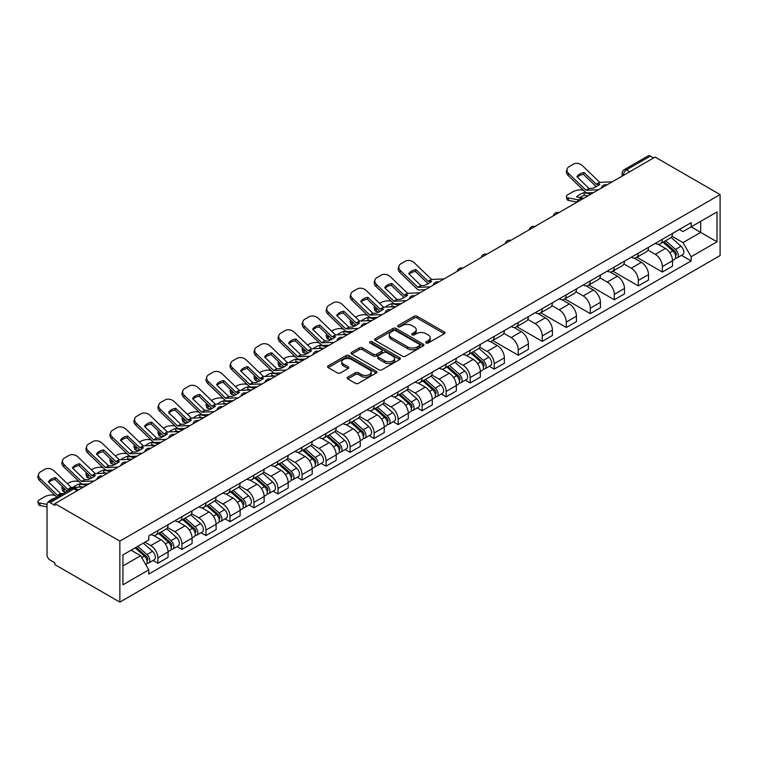 <?xml version="1.0" encoding="UTF-8"?>
<svg xmlns="http://www.w3.org/2000/svg" width="758" height="758" viewBox="0 0 758 758"><rect width="100%" height="100%" fill="white"/><g stroke="black" fill="none" stroke-linecap="round" stroke-linejoin="round"><path stroke-width="1.14" d="M426.185 342.995A1.497 0.862 0 0 0 428.298 342.995L444.359 333.719A2.141 1.232 0 0 0 444.984 332.847A2.141 1.232 0 0 0 444.359 331.976L417.146 316.266A2.141 1.232 0 0 0 414.124 316.266L398.064 325.542A1.497 0.862 0 0 0 397.628 326.148A1.497 0.862 0 0 0 398.064 326.764A1.497 0.862 0 0 0 400.186 326.764L402.261 325.561A6.841 3.951 0 0 1 411.935 325.561L414.2 326.869A6.841 3.951 0 0 1 416.208 329.664A6.841 3.951 0 0 1 414.2 332.459L412.125 333.653A1.497 0.862 0 0 0 411.689 334.269A1.497 0.862 0 0 0 412.125 334.875A1.497 0.862 0 0 0 414.238 334.875L416.322 333.681A6.841 3.951 0 0 1 425.996 333.681L428.261 334.989A6.841 3.951 0 0 1 430.26 337.784A6.841 3.951 0 0 1 428.261 340.569L426.185 341.773A1.497 0.862 0 0 0 425.74 342.379A1.497 0.862 0 0 0 426.185 342.995L426.185 341.773M347.77 377.181A2.141 1.232 0 0 0 347.145 378.053A2.141 1.232 0 0 0 347.77 378.924L355.407 383.33A2.141 1.232 0 0 0 358.43 383.33L376.262 373.031A2.141 1.232 0 0 0 376.887 372.159A2.141 1.232 0 0 0 376.262 371.287L349.059 355.578A2.141 1.232 0 0 0 346.036 355.578L328.195 365.877A2.141 1.232 0 0 0 327.57 366.749A2.141 1.232 0 0 0 328.195 367.621L337.414 372.945A2.141 1.232 0 0 0 340.446 372.945L348.074 368.54A2.141 1.232 0 0 0 348.699 367.668A2.141 1.232 0 0 0 348.074 366.796L343.507 364.153A5.713 3.297 0 0 1 341.83 361.822A5.713 3.297 0 0 1 345.354 358.771A5.713 3.297 0 0 1 351.589 359.491L369.497 369.828A5.713 3.297 0 0 1 371.174 372.159A5.713 3.297 0 0 1 367.649 375.21A5.713 3.297 0 0 1 361.414 374.499L358.43 372.775A2.141 1.232 0 0 0 355.407 372.775L347.77 377.181L347.77 378.924M119.859 541.136L54.87 503.615L655.12 157.067L720.1 194.588L119.859 541.136L119.859 602.127L720.1 255.579L720.1 194.588M402.413 356.194A2.141 1.232 0 0 0 405.435 356.194L423.267 345.894A2.141 1.232 0 0 0 423.902 345.023A2.141 1.232 0 0 0 423.267 344.151L396.064 328.441A2.141 1.232 0 0 0 393.042 328.441L375.21 338.741A2.141 1.232 0 0 0 374.575 339.612A2.141 1.232 0 0 0 375.21 340.484L402.413 356.194M370.586 343.317A1.497 0.862 0 0 1 372.112 343.526L399.741 359.481L381.928 369.762A2.141 1.232 0 0 1 378.905 369.762L351.703 354.052L351.703 352.309A2.141 1.232 0 0 0 351.077 353.181A2.141 1.232 0 0 0 351.703 354.052M351.703 352.309L359.339 347.903A2.141 1.232 0 0 1 362.362 347.903L373.391 354.27A2.141 1.232 0 0 0 376.413 354.27L381.482 351.352A2.141 1.232 0 0 0 382.108 350.48A2.141 1.232 0 0 0 381.482 349.609L369.989 342.976A1.497 0.862 0 0 1 369.553 342.36A1.497 0.862 0 0 1 370.473 341.564A1.497 0.862 0 0 1 372.112 341.754L399.769 357.719A2.141 1.232 0 0 1 400.395 358.591A2.141 1.232 0 0 1 399.769 359.463L399.769 357.719M54.87 503.615L54.87 505.397L50.104 502.639A4.358 2.511 -120 0 0 47.925 502.421A4.358 2.511 -120 0 0 47.024 504.421L47.024 554.742A4.358 2.511 -120 0 0 50.104 560.077L54.87 562.824L54.87 564.606L119.859 602.127M629.709 171.734L626.478 169.868A4.358 2.511 60 0 0 624.298 169.659L648.166 155.873A4.358 2.511 60 0 1 650.345 156.091L626.478 169.868A4.358 2.511 120 0 0 623.398 175.202L623.398 175.382M653.576 157.958L650.345 156.091M662.35 239.31A10.015 5.78 60 0 1 660.284 243.801L670.442 237.936A10.015 5.78 -120 0 0 672.517 233.436M647.929 250.093L655.272 254.328A10.015 5.78 60 0 1 662.359 266.598L672.517 260.733A10.015 5.78 -120 0 0 665.439 248.463L658.162 244.266M672.517 260.733L672.517 266.153L662.359 272.027L636.881 257.313M660.284 243.801A10.015 5.78 60 0 1 655.348 243.346M662.359 266.598L662.359 272.027M638.331 253.172A10.015 5.78 60 0 1 636.256 257.673L646.422 251.808A10.015 5.78 -120 0 0 648.497 247.307M612.852 271.184L638.331 285.889L648.497 280.024L648.497 274.604A10.015 5.78 -120 0 0 641.41 262.334L634.133 258.137M636.256 257.673A10.015 5.78 60 0 1 631.329 257.218M623.91 263.964L631.253 268.199A10.015 5.78 60 0 1 638.331 280.469L638.331 285.889M614.312 267.043A10.015 5.78 60 0 1 612.237 271.544L622.403 265.67A10.015 5.78 -120 0 0 624.469 261.178M588.833 285.055L614.312 299.761L624.478 293.896L624.478 288.466A10.015 5.78 -120 0 0 617.391 276.206L610.114 271.999M612.237 271.544A10.015 5.78 60 0 1 607.3 271.089M599.891 277.835L607.224 282.071A10.015 5.78 60 0 1 614.312 294.341L614.312 299.761M590.293 280.915A10.015 5.78 60 0 1 588.217 285.406L598.375 279.541A10.015 5.78 -120 0 0 600.45 275.05M564.814 298.917L590.293 313.632L600.45 307.767L600.45 302.338A10.015 5.78 -120 0 0 593.372 290.068L586.095 285.87M588.217 285.406A10.015 5.78 60 0 1 583.281 284.961M575.862 291.697L583.205 295.942A10.015 5.78 60 0 1 590.293 308.203L590.293 313.632M566.264 294.786A10.015 5.78 60 0 1 564.189 299.277L574.356 293.412A10.015 5.78 -120 0 0 576.431 288.912M540.786 312.789L566.264 327.503L576.431 321.629L576.431 316.209A10.015 5.78 -120 0 0 569.343 303.939L562.076 299.742M564.189 299.277A10.015 5.78 60 0 1 559.262 298.823M551.843 305.569L559.186 309.804A10.015 5.78 60 0 1 566.264 322.074L566.264 327.503M542.245 308.648A10.015 5.78 60 0 1 540.17 313.149L550.336 307.284A10.015 5.78 -120 0 0 552.411 302.783M516.766 326.66L542.245 341.365L552.411 335.5L552.411 330.081A10.015 5.78 -120 0 0 545.324 317.81L538.047 313.613M540.17 313.149A10.015 5.78 60 0 1 535.243 312.694M527.824 319.44L535.157 323.675A10.015 5.78 60 0 1 542.245 335.946L542.245 341.365M518.226 322.52A10.015 5.78 60 0 1 516.151 327.02L526.308 321.146A10.015 5.78 -120 0 0 528.383 316.654M492.747 340.531L518.226 355.237L528.383 349.372L528.383 343.942A10.015 5.78 -120 0 0 521.305 331.682L514.028 327.475M516.151 327.02A10.015 5.78 60 0 1 511.214 326.565M503.795 333.312L511.138 337.547A10.015 5.78 60 0 1 518.226 349.817L518.226 355.237M494.197 336.391A10.015 5.78 60 0 1 492.122 340.882L502.289 335.017A10.015 5.78 -120 0 0 504.364 330.526M489.327 366.294L494.197 369.108L504.364 363.243L504.364 357.814A10.015 5.78 -120 0 0 497.276 345.544L490.009 341.346M492.122 340.882A10.015 5.78 60 0 1 487.195 340.437M479.776 347.173L487.119 351.418A10.015 5.78 60 0 1 494.197 363.679L494.197 369.108M470.178 350.262A10.015 5.78 60 0 1 468.103 354.753L478.27 348.888A10.015 5.78 -120 0 0 480.345 344.388M465.308 380.165L470.178 382.979L480.345 377.105L480.345 371.685A10.015 5.78 -120 0 0 473.257 359.415L465.981 355.218M468.103 354.753A10.015 5.78 60 0 1 463.176 354.299M455.757 361.045L463.091 365.28A10.015 5.78 60 0 1 470.178 377.55L470.178 382.979M446.159 364.124A10.015 5.78 60 0 1 444.084 368.625L454.241 362.76A10.015 5.78 -120 0 0 456.316 358.259M441.279 394.027L446.159 396.841L456.316 390.976L456.316 385.557A10.015 5.78 -120 0 0 449.238 373.287L441.961 369.089M444.084 368.625A10.015 5.78 60 0 1 439.147 368.17M431.728 374.916L439.071 379.152A10.015 5.78 60 0 1 446.159 391.422L446.159 396.841M422.13 377.996A10.015 5.78 60 0 1 420.055 382.496L430.222 376.622A10.015 5.78 -120 0 0 432.297 372.131M417.26 407.899L422.13 410.713L432.297 404.848L432.297 399.419A10.015 5.78 -120 0 0 425.21 387.158L417.942 382.951M420.055 382.496A10.015 5.78 60 0 1 415.128 382.041M407.709 388.788L415.052 393.023A10.015 5.78 60 0 1 422.13 405.293L422.13 410.713M398.111 391.867A10.015 5.78 60 0 1 396.036 396.358L406.203 390.493A10.015 5.78 -120 0 0 408.278 386.002M393.241 421.77L398.111 424.584L408.278 418.719L408.278 413.29A10.015 5.78 -120 0 0 401.19 401.02L393.914 396.822M396.036 396.358A10.015 5.78 60 0 1 391.109 395.913M383.69 402.65L391.024 406.894A10.015 5.78 60 0 1 398.111 419.155L398.111 424.584M374.092 405.738A10.015 5.78 60 0 1 372.017 410.23L382.174 404.365A10.015 5.78 -120 0 0 384.249 399.864M369.212 435.642L374.092 438.456L384.249 432.581L384.249 427.161A10.015 5.78 -120 0 0 377.171 414.891L369.895 410.694M372.017 410.23A10.015 5.78 60 0 1 367.08 409.775M359.662 416.521L367.005 420.756A10.015 5.78 60 0 1 374.092 433.026L374.092 438.456M350.063 419.6A10.015 5.78 60 0 1 347.988 424.101L358.155 418.236A10.015 5.78 -120 0 0 360.23 413.735M345.193 449.503L350.063 452.318L360.23 446.453L360.23 441.033A10.015 5.78 -120 0 0 353.152 428.763L345.875 424.565M347.988 424.101A10.015 5.78 60 0 1 343.061 423.646M335.642 430.392L342.986 434.628A10.015 5.78 60 0 1 350.063 446.898L350.063 452.318M326.044 433.472A10.015 5.78 60 0 1 323.969 437.972L334.136 432.098A10.015 5.78 -120 0 0 336.211 427.607M321.174 463.375L326.044 466.189L336.211 460.324L336.211 454.895A10.015 5.78 -120 0 0 329.124 442.634L321.847 438.427M323.969 437.972A10.015 5.78 60 0 1 319.042 437.518M311.623 444.264L318.966 448.499A10.015 5.78 60 0 1 326.044 460.769L326.044 466.189M302.025 447.343A10.015 5.78 60 0 1 299.95 451.834L310.117 445.969A10.015 5.78 -120 0 0 312.182 441.478M297.155 477.246L302.025 480.06L312.182 474.195L312.182 468.766A10.015 5.78 -120 0 0 305.104 456.496L297.828 452.299M299.95 451.834A10.015 5.78 60 0 1 295.014 451.389M287.604 458.126L294.938 462.371A10.015 5.78 60 0 1 302.025 474.631L302.025 480.06M277.996 461.215A10.015 5.78 60 0 1 275.931 465.706L286.088 459.841A10.015 5.78 -120 0 0 288.163 455.34M273.126 491.118L278.006 493.932L288.163 488.057L288.163 482.638A10.015 5.78 -120 0 0 281.085 470.367L273.809 466.17M275.931 465.706A10.015 5.78 60 0 1 270.994 465.251M263.576 471.997L270.919 476.232A10.015 5.78 60 0 1 278.006 488.503L278.006 493.932M253.977 475.077A10.015 5.78 60 0 1 251.902 479.577L262.069 473.712A10.015 5.78 -120 0 0 264.144 469.211M249.107 504.98L253.977 507.794L264.144 501.929L264.144 496.509A10.015 5.78 -120 0 0 257.057 484.239L249.789 480.041M251.902 479.577A10.015 5.78 60 0 1 246.975 479.122M239.556 485.869L246.9 490.104A10.015 5.78 60 0 1 253.977 502.374L253.977 507.794M229.958 488.948A10.015 5.78 60 0 1 227.883 493.449L238.05 487.574A10.015 5.78 -120 0 0 240.125 483.083M225.088 518.851L229.958 521.665L240.125 515.8L240.125 510.371A10.015 5.78 -120 0 0 233.038 498.11L225.761 493.903M227.883 493.449A10.015 5.78 60 0 1 222.947 492.994M215.537 499.74L222.871 503.975A10.015 5.78 60 0 1 229.958 516.245L229.958 521.665M205.939 502.819A10.015 5.78 60 0 1 203.864 507.31L214.021 501.445A10.015 5.78 -120 0 0 216.096 496.954M201.059 532.722L205.939 535.536L216.096 529.671L216.096 524.242A10.015 5.78 -120 0 0 209.018 511.972L201.742 507.775M203.864 507.31A10.015 5.78 60 0 1 198.928 506.865M191.509 513.602L198.852 517.847A10.015 5.78 60 0 1 205.939 530.107L205.939 535.536M181.911 516.691A10.015 5.78 60 0 1 179.836 521.182L190.002 515.317A10.015 5.78 -120 0 0 192.077 510.816M177.04 546.594L181.911 549.408L192.077 543.533L192.077 538.114A10.015 5.78 -120 0 0 184.99 525.844L177.723 521.646M179.836 521.182A10.015 5.78 60 0 1 174.909 520.727M167.49 527.473L174.833 531.709A10.015 5.78 60 0 1 181.911 543.979L181.911 549.408M157.891 530.553A10.015 5.78 60 0 1 155.816 535.053L165.983 529.188A10.015 5.78 -120 0 0 168.058 524.688M153.021 560.456L157.891 563.27L168.058 557.405L168.058 551.985A10.015 5.78 -120 0 0 160.971 539.715L153.694 535.518M155.816 535.053A10.015 5.78 60 0 1 150.889 534.598M144.958 542.197L150.804 545.58A10.015 5.78 60 0 1 157.891 557.85L157.891 563.27M679.367 229.484L682.986 231.569L717.021 211.927L700.695 221.345L700.695 232.374L682.986 242.598L671.958 236.221M122.938 565.942L140.647 555.718L148.805 569.855L122.938 584.788L122.938 554.913L148.805 539.98L148.805 535.802L691.154 222.681L691.154 226.86L717.021 241.793L691.154 256.735L682.986 242.598M717.021 211.927L717.021 241.793M148.805 569.855L148.805 574.033L691.154 260.913L691.154 256.735M140.647 555.718L131.096 550.204M681.508 255.342L691.154 260.913M426.782 343.203L428.261 342.351A6.841 3.951 0 0 0 430.26 339.556L430.26 337.784M416.208 329.664L416.208 331.445A6.841 3.951 0 0 1 414.2 334.231L412.722 335.093M444.33 333.738L417.146 318.047A2.141 1.232 0 0 0 414.124 318.047L398.661 326.973M423.239 345.913L396.064 330.223A2.141 1.232 0 0 0 393.042 330.223L375.238 340.503M419.496 345.629A1.497 0.862 0 0 0 419.932 345.023A1.497 0.862 0 0 0 419.496 344.416L395.61 330.621A1.497 0.862 0 0 0 393.497 330.621L391.299 331.89A6.841 3.951 0 0 0 389.299 334.685A6.841 3.951 0 0 0 391.299 337.471L407.624 346.899A6.841 3.951 0 0 0 417.298 346.899L419.496 345.629L419.496 347.41A1.497 0.862 0 0 0 419.932 346.804L419.932 345.023M389.299 334.685L389.299 336.457A6.841 3.951 0 0 0 391.299 339.252L391.299 337.471M419.496 347.41L417.298 348.68A6.841 3.951 0 0 1 407.624 348.68L391.299 339.252M351.731 354.071L359.339 349.684L359.339 347.903M382.108 350.48L382.108 352.252A2.141 1.232 0 0 1 381.482 353.124L376.413 356.052A2.141 1.232 0 0 1 373.391 356.052L362.362 349.684A2.141 1.232 0 0 0 359.339 349.684M384.846 360.884A5.713 3.297 0 0 0 391.071 361.594A5.713 3.297 0 0 0 394.605 358.553A5.713 3.297 0 0 0 392.928 356.213L386.618 352.574A2.141 1.232 0 0 0 383.595 352.574L378.536 355.493A2.141 1.232 0 0 0 377.901 356.364A2.141 1.232 0 0 0 378.536 357.236L384.846 360.884L384.846 362.665A5.713 3.297 0 0 0 391.071 363.376A5.713 3.297 0 0 0 394.605 360.325L394.605 358.553M377.901 356.364L377.901 358.146A2.141 1.232 0 0 0 378.536 359.017L378.536 357.236M384.846 362.665L378.536 359.017M371.174 372.159L371.174 373.94A5.713 3.297 0 0 1 367.649 376.991A5.713 3.297 0 0 1 361.414 376.271L358.43 374.547A2.141 1.232 0 0 0 355.407 374.547L347.799 378.943M341.83 361.822L341.83 363.603A5.713 3.297 0 0 0 343.507 365.934L343.507 364.153M348.045 368.559L343.507 365.934M376.262 371.287L376.262 373.031L349.059 357.359A2.141 1.232 0 0 0 346.036 357.359L328.223 367.639L328.195 365.877M587.801 195.934L584.427 195.289L583.793 192.731L590.965 194.105M583.793 192.731A13.502 4.918 -13.9 0 0 576.554 196.909L583.726 198.283M577.17 202.073L568.737 200.463A6.538 2.378 166.1 0 1 567.022 199.363L566.387 196.805A6.538 2.378 -13.9 0 1 568.348 194.399L572.811 191.821A6.538 2.378 -13.9 0 1 581.812 189.993L583.546 190.324M566.387 196.805A6.538 2.378 -13.9 0 0 568.102 197.904L568.737 200.463M578.42 199.875L568.102 197.904M584.427 195.289A13.502 4.918 -13.9 0 0 579.69 197.516M663.051 242.2L672.839 250.936A5.448 3.146 60 0 1 674.544 259.359L672.517 260.534M663.307 242.437L667.912 245.099M664.036 241.631L674.933 251.353A2.615 1.507 60 0 1 675.748 255.399A2.615 1.507 60 0 1 675.511 255.493M665.666 240.693L675.454 249.429A5.448 3.146 60 0 1 677.169 257.843A5.448 3.146 60 0 1 675.52 258.023M671.124 237.415L680.997 246.227A5.448 3.146 60 0 1 682.712 254.65L677.169 257.843M584.115 172.53A13.502 9.863 -160.8 0 0 576.876 176.709L589.032 188.42L592.585 188.391A13.502 3.155 -20.2 0 0 596.83 186.269A13.502 3.155 -20.2 0 0 599.824 184.213L596.271 184.241L584.115 172.53L583.48 174.359L595.636 186.07A3.269 1.886 -120 0 0 596.281 186.582M598.517 189.746L586.057 190.277L568.737 173.62L568.102 175.439A6.538 4.775 -160.8 0 1 566.558 170.626L567.192 168.807A6.538 4.775 19.2 0 0 568.737 173.62M593.571 192.608L587.147 192.902A3.269 1.886 60 0 1 586.057 192.589A3.269 1.886 60 0 1 585.318 192.03L568.102 175.439M612.218 181.835L599.758 182.365L582.447 165.699A6.538 4.775 19.2 0 0 573.446 164.145L568.983 166.732A6.538 4.775 19.2 0 0 567.192 168.807M577.359 177.173A13.502 9.863 -160.8 0 1 583.48 174.359M394.719 306.715L392.246 306.241L391.611 303.683L398.793 305.057M379.587 303.371L380.63 302.774A6.538 2.378 -13.9 0 1 389.631 300.945L391.374 301.277M374.774 306.393A6.538 2.378 -13.9 0 0 374.206 307.757A6.538 2.378 -13.9 0 0 375.93 308.857L376.565 311.415A6.538 2.378 166.1 0 1 374.84 310.316L374.206 307.757M377.674 309.188L375.93 308.857M391.611 303.683A13.502 4.918 -13.9 0 0 385.121 307.161M379.133 311.908L376.565 311.415M392.246 306.241A13.502 4.918 -13.9 0 0 390.56 306.914M470.87 353.152L480.657 361.888A5.448 3.146 60 0 1 482.372 370.311L480.335 371.486M471.135 353.389L475.74 356.052M471.864 352.584L482.751 362.305A2.615 1.507 60 0 1 483.576 366.351A2.615 1.507 60 0 1 483.339 366.446M473.494 351.646L483.282 360.382A5.448 3.146 60 0 1 484.987 368.795A5.448 3.146 60 0 1 483.348 368.975M478.952 348.367L488.825 357.179A5.448 3.146 60 0 1 490.53 365.602L484.987 368.795M370.7 320.587L368.227 320.113L367.592 317.555L374.765 318.929M355.568 317.242L356.611 316.636A6.538 2.378 -13.9 0 1 365.612 314.807L367.355 315.139M350.746 320.264A6.538 2.378 -13.9 0 0 350.187 321.629A6.538 2.378 -13.9 0 0 351.911 322.719L352.546 325.277A6.538 2.378 166.1 0 1 350.821 324.187L350.187 321.629M353.645 323.05L351.911 322.719M367.592 317.555A13.502 4.918 -13.9 0 0 361.102 321.032M355.114 325.769L352.546 325.277M368.227 320.113A13.502 4.918 -13.9 0 0 366.54 320.776M446.85 367.024L456.638 375.76A5.448 3.146 60 0 1 458.353 384.183L456.316 385.348M447.106 367.26L451.721 369.913M447.836 366.455L458.732 376.176A2.615 1.507 60 0 1 459.547 380.213A2.615 1.507 60 0 1 459.31 380.308M449.466 365.517L459.253 374.253A5.448 3.146 60 0 1 460.968 382.667A5.448 3.146 60 0 1 459.32 382.837M454.923 362.239L464.796 371.05A5.448 3.146 60 0 1 466.511 379.464L460.968 382.667M346.681 334.458L344.198 333.984L343.564 331.426L350.746 332.8M331.54 331.113L332.591 330.507A6.538 2.378 -13.9 0 1 341.593 328.678L343.327 329.01M326.726 334.136A6.538 2.378 -13.9 0 0 326.167 335.5A6.538 2.378 -13.9 0 0 327.882 336.59L328.517 339.148A6.538 2.378 166.1 0 1 326.802 338.059L326.167 335.5M329.626 336.922L327.882 336.59M343.564 331.426A13.502 4.918 -13.9 0 0 337.073 334.903M331.094 339.641L328.517 339.148M344.198 333.984A13.502 4.918 -13.9 0 0 342.512 334.648M422.831 380.895L432.619 389.631A5.448 3.146 60 0 1 434.325 398.045L432.297 399.22M423.087 381.122L427.692 383.785M423.817 380.327L434.713 390.048A2.615 1.507 60 0 1 435.528 394.084A2.615 1.507 60 0 1 435.291 394.179M425.446 379.379L435.234 388.115A5.448 3.146 60 0 1 436.94 396.538A5.448 3.146 60 0 1 435.3 396.709M430.904 376.11L440.777 384.912A5.448 3.146 60 0 1 442.492 393.336L436.94 396.538M322.652 348.329L320.179 347.856L319.544 345.288L326.726 346.662M307.521 344.985L308.572 344.378A6.538 2.378 -13.9 0 1 317.574 342.55L319.308 342.881M302.707 347.998A6.538 2.378 -13.9 0 0 302.139 349.362A6.538 2.378 -13.9 0 0 303.863 350.461L304.498 353.02A6.538 2.378 166.1 0 1 302.774 351.92L302.139 349.362M305.607 350.793L303.863 350.461M319.544 345.288A13.502 4.918 -13.9 0 0 313.054 348.765M307.066 353.512L304.498 353.02M320.179 347.856A13.502 4.918 -13.9 0 0 318.493 348.519M398.803 394.766L408.6 403.502A5.448 3.146 60 0 1 410.305 411.916L408.268 413.091M399.068 394.994L403.673 397.656M399.798 394.198L410.684 403.91A2.615 1.507 60 0 1 411.509 407.956A2.615 1.507 60 0 1 411.272 408.05M401.427 393.25L411.215 401.986A5.448 3.146 60 0 1 412.921 410.41A5.448 3.146 60 0 1 411.281 410.58M406.885 389.972L416.758 398.784A5.448 3.146 60 0 1 418.463 407.207L412.921 410.41M298.633 362.191L296.16 361.718L295.525 359.159L302.707 360.533M283.501 358.847L284.544 358.25A6.538 2.378 -13.9 0 1 293.545 356.421L295.288 356.753M278.679 361.869A6.538 2.378 -13.9 0 0 278.12 363.234A6.538 2.378 -13.9 0 0 279.844 364.333L280.479 366.891A6.538 2.378 166.1 0 1 278.755 365.792L278.12 363.234M281.578 364.664L279.844 364.333M295.525 359.159A13.502 4.918 -13.9 0 0 289.035 362.637M283.047 367.384L280.479 366.891M296.16 361.718A13.502 4.918 -13.9 0 0 294.474 362.39M374.784 408.628L384.571 417.364A5.448 3.146 60 0 1 386.286 425.788L384.249 426.962M375.039 408.865L379.654 411.528M375.769 408.06L386.665 417.781A2.615 1.507 60 0 1 387.48 421.827A2.615 1.507 60 0 1 387.243 421.922M377.399 407.122L387.186 415.858A5.448 3.146 60 0 1 388.901 424.272A5.448 3.146 60 0 1 387.253 424.452M382.856 403.843L392.739 412.655A5.448 3.146 60 0 1 394.444 421.069L388.901 424.272M274.614 376.063L272.141 375.589L271.506 373.031L278.679 374.405M259.473 372.718L260.525 372.112A6.538 2.378 -13.9 0 1 269.526 370.283L271.26 370.615M254.66 375.741A6.538 2.378 -13.9 0 0 254.101 377.105A6.538 2.378 -13.9 0 0 255.816 378.195L256.45 380.753A6.538 2.378 166.1 0 1 254.735 379.663L254.101 377.105M257.559 378.526L255.816 378.195M271.506 373.031A13.502 4.918 -13.9 0 0 265.006 376.508M259.028 381.246L256.45 380.753M272.141 375.589A13.502 4.918 -13.9 0 0 270.454 376.252M350.764 422.5L360.552 431.236A5.448 3.146 60 0 1 362.258 439.659L360.23 440.824M351.02 422.737L355.625 425.39M351.75 421.931L362.646 431.653A2.615 1.507 60 0 1 363.461 435.689A2.615 1.507 60 0 1 363.224 435.784M353.38 420.993L363.167 429.729A5.448 3.146 60 0 1 364.882 438.143A5.448 3.146 60 0 1 363.234 438.314M358.837 417.715L368.71 426.527A5.448 3.146 60 0 1 370.425 434.94L364.882 438.143M250.585 389.934L248.112 389.46L247.478 386.902L254.66 388.276M235.454 386.589L236.505 385.983A6.538 2.378 -13.9 0 1 245.507 384.154L247.241 384.486M230.64 389.612A6.538 2.378 -13.9 0 0 230.072 390.976A6.538 2.378 -13.9 0 0 231.796 392.066L232.431 394.624A6.538 2.378 166.1 0 1 230.707 393.535L230.072 390.976M233.54 392.398L231.796 392.066M247.478 386.902A13.502 4.918 -13.9 0 0 240.987 390.379M235.008 395.117L232.431 394.624M248.112 389.46A13.502 4.918 -13.9 0 0 246.426 390.124M326.736 436.371L336.533 445.107A5.448 3.146 60 0 1 338.239 453.521L336.211 454.696M327.001 436.599L331.606 439.261M327.731 435.803L338.618 445.524A2.615 1.507 60 0 1 339.442 449.56A2.615 1.507 60 0 1 339.205 449.655M329.36 434.855L339.148 443.591A5.448 3.146 60 0 1 340.854 452.014A5.448 3.146 60 0 1 339.214 452.185M334.818 431.586L344.691 440.389A5.448 3.146 60 0 1 346.397 448.812L340.854 452.014M226.566 403.796L224.093 403.332L223.458 400.764L230.64 402.138M211.435 400.461L212.477 399.854A6.538 2.378 -13.9 0 1 221.478 398.026L223.222 398.357M206.621 403.474A6.538 2.378 -13.9 0 0 206.053 404.838A6.538 2.378 -13.9 0 0 207.777 405.937L208.412 408.496A6.538 2.378 166.1 0 1 206.688 407.397L206.053 404.838M209.511 406.269L207.777 405.937M223.458 400.764A13.502 4.918 -13.9 0 0 216.968 404.241M210.98 408.988L208.412 408.496M224.093 403.332A13.502 4.918 -13.9 0 0 222.407 403.995M302.717 450.243L312.504 458.978A5.448 3.146 60 0 1 314.219 467.392L312.182 468.567M302.982 450.47L307.587 453.132M303.702 449.674L314.598 459.386A2.615 1.507 60 0 1 315.423 463.432A2.615 1.507 60 0 1 315.176 463.526M305.332 448.727L315.129 457.462A5.448 3.146 60 0 1 316.835 465.886A5.448 3.146 60 0 1 315.186 466.056M310.789 445.448L320.672 454.26A5.448 3.146 60 0 1 322.377 462.683L316.835 465.886M202.547 417.667L200.074 417.194L199.439 414.635L206.612 416.009M187.406 414.323L188.458 413.726A6.538 2.378 -13.9 0 1 197.459 411.897L199.202 412.229M182.593 417.345A6.538 2.378 -13.9 0 0 182.034 418.71A6.538 2.378 -13.9 0 0 183.758 419.809L184.393 422.367A6.538 2.378 166.1 0 1 182.669 421.268L182.034 418.71M185.492 420.14L183.758 419.809M199.439 414.635A13.502 4.918 -13.9 0 0 192.939 418.113M186.961 422.86L184.393 422.367M200.074 417.194A13.502 4.918 -13.9 0 0 198.388 417.866M278.698 464.104L288.485 472.84A5.448 3.146 60 0 1 290.191 481.264L288.163 482.439M278.953 464.341L283.558 467.004M279.683 463.536L290.579 473.257A2.615 1.507 60 0 1 291.394 477.303A2.615 1.507 60 0 1 291.157 477.398M281.313 462.598L291.1 471.334A5.448 3.146 60 0 1 292.815 479.748A5.448 3.146 60 0 1 291.167 479.928M286.77 459.32L296.643 468.131A5.448 3.146 60 0 1 298.358 476.545L292.815 479.748M178.528 431.539L176.046 431.065L175.411 428.507L182.593 429.881M163.387 428.194L164.439 427.588A6.538 2.378 -13.9 0 1 173.44 425.759L175.174 426.091M158.574 431.217A6.538 2.378 -13.9 0 0 158.015 432.581A6.538 2.378 -13.9 0 0 159.73 433.671L160.364 436.229A6.538 2.378 166.1 0 1 158.649 435.139L158.015 432.581M161.473 434.002L159.73 433.671M175.411 428.507A13.502 4.918 -13.9 0 0 168.92 431.984M162.942 436.722L160.364 436.229M176.046 431.065A13.502 4.918 -13.9 0 0 174.359 431.728M254.679 477.976L264.466 486.712A5.448 3.146 60 0 1 266.172 495.135L264.144 496.3M254.934 478.213L259.539 480.866M255.664 477.407L266.551 487.129A2.615 1.507 60 0 1 267.375 491.165A2.615 1.507 60 0 1 267.138 491.26M257.294 476.469L267.081 485.205A5.448 3.146 60 0 1 268.787 493.619A5.448 3.146 60 0 1 267.148 493.79M262.751 473.191L272.624 482.003A5.448 3.146 60 0 1 274.33 490.417L268.787 493.619M154.499 445.41L152.026 444.937L151.392 442.378L158.574 443.752M139.368 442.066L140.41 441.459A6.538 2.378 -13.9 0 1 149.411 439.631L151.155 439.962M134.554 445.088A6.538 2.378 -13.9 0 0 133.986 446.453A6.538 2.378 -13.9 0 0 135.71 447.542L136.345 450.1A6.538 2.378 166.1 0 1 134.621 449.011L133.986 446.453M137.444 447.874L135.71 447.542M151.392 442.378A13.502 4.918 -13.9 0 0 144.901 445.856M138.913 450.593L136.345 450.1M152.026 444.937A13.502 4.918 -13.9 0 0 150.34 445.6M230.65 491.847L240.438 500.583A5.448 3.146 60 0 1 242.153 508.997L240.115 510.172M230.915 492.075L235.52 494.737M231.635 491.279L242.532 501A2.615 1.507 60 0 1 243.356 505.036A2.615 1.507 60 0 1 243.11 505.131M233.274 490.331L243.062 499.067A5.448 3.146 60 0 1 244.768 507.49A5.448 3.146 60 0 1 243.119 507.661M238.732 487.062L248.605 495.865A5.448 3.146 60 0 1 250.311 504.288L244.768 507.49M130.48 459.272L128.007 458.808L127.372 456.24L134.545 457.614M115.339 455.937L116.391 455.331A6.538 2.378 -13.9 0 1 125.392 453.502L127.136 453.834M110.526 458.95A6.538 2.378 -13.9 0 0 109.967 460.314A6.538 2.378 -13.9 0 0 111.691 461.414L112.326 463.972A6.538 2.378 166.1 0 1 110.602 462.873L109.967 460.314M113.425 461.745L111.691 461.414M127.372 456.24A13.502 4.918 -13.9 0 0 120.882 459.718M114.894 464.464L112.326 463.972M128.007 458.808A13.502 4.918 -13.9 0 0 126.321 459.471M206.631 505.719L216.418 514.455A5.448 3.146 60 0 1 218.124 522.868L216.096 524.043M206.887 505.946L211.501 508.609M207.616 505.141L218.512 514.862A2.615 1.507 60 0 1 219.327 518.908A2.615 1.507 60 0 1 219.09 519.003M209.246 504.203L219.034 512.939A5.448 3.146 60 0 1 220.749 521.362A5.448 3.146 60 0 1 219.1 521.532M214.703 500.924L224.576 509.736A5.448 3.146 60 0 1 226.291 518.159L220.749 521.362M106.461 473.144L103.979 472.67L103.344 470.112L110.526 471.485M91.32 469.799L92.372 469.202A6.538 2.378 -13.9 0 1 101.373 467.373L103.107 467.705M86.507 472.821A6.538 2.378 -13.9 0 0 85.948 474.186A6.538 2.378 -13.9 0 0 87.663 475.285L88.298 477.843A6.538 2.378 166.1 0 1 86.583 476.744L85.948 474.186M89.406 475.617L87.663 475.285M103.344 470.112A13.502 4.918 -13.9 0 0 96.853 473.589M90.875 478.336L88.298 477.843M103.979 472.67A13.502 4.918 -13.9 0 0 102.292 473.343M182.612 519.581L192.399 528.317A5.448 3.146 60 0 1 194.105 536.74L192.077 537.915M182.868 519.817L187.472 522.48M183.597 519.012L194.484 528.733A2.615 1.507 60 0 1 195.308 532.779A2.615 1.507 60 0 1 195.071 532.865M185.227 518.074L195.014 526.81A5.448 3.146 60 0 1 196.72 535.224A5.448 3.146 60 0 1 195.081 535.404M190.684 514.796L200.557 523.607A5.448 3.146 60 0 1 202.263 532.021L196.72 535.224M82.433 487.015L79.96 486.541L79.325 483.983L86.507 485.357M67.301 483.67L68.343 483.064A6.538 2.378 -13.9 0 1 77.344 481.235L79.088 481.567M62.488 486.693A6.538 2.378 -13.9 0 0 61.919 488.057A6.538 2.378 -13.9 0 0 63.644 489.147L64.278 491.705A6.538 2.378 166.1 0 1 62.554 490.615L61.919 488.057M65.387 489.479L63.644 489.147M79.325 483.983A13.502 4.918 -13.9 0 0 72.834 487.46M65.937 492.027L64.278 491.705M79.96 486.541A13.502 4.918 -13.9 0 0 78.273 487.205M158.583 533.452L168.371 542.188A5.448 3.146 60 0 1 170.086 550.611L168.049 551.777M158.848 533.689L163.453 536.342M159.578 532.883L170.465 542.605A2.615 1.507 60 0 1 171.289 546.641A2.615 1.507 60 0 1 171.052 546.736M161.208 531.945L170.995 540.681A5.448 3.146 60 0 1 172.701 549.095A5.448 3.146 60 0 1 171.062 549.266M166.665 528.667L176.538 537.479A5.448 3.146 60 0 1 178.244 545.893L172.701 549.095M415.962 269.611A13.502 9.863 -160.8 0 0 408.723 273.79L420.88 285.51L424.433 285.472A13.502 3.155 -20.2 0 0 428.677 283.35A13.502 3.155 -20.2 0 0 431.662 281.294L428.118 281.332L415.962 269.611L415.327 271.44L427.484 283.151A3.269 1.886 -120 0 0 428.128 283.663M430.364 286.837L417.895 287.358L400.584 270.701L399.949 272.52A6.538 4.775 -160.8 0 1 398.405 267.707L399.04 265.887A6.538 4.775 19.2 0 0 400.584 270.701M425.418 289.689L418.994 289.982A3.269 1.886 60 0 1 417.895 289.67A3.269 1.886 60 0 1 417.165 289.111L399.949 272.52M444.065 278.916L431.605 279.446L414.294 262.789A6.538 4.775 19.2 0 0 405.293 261.235L400.821 263.812A6.538 4.775 19.2 0 0 399.04 265.887M409.206 274.254A13.502 9.863 -160.8 0 1 415.327 271.44M391.943 283.483A13.502 9.863 -160.8 0 0 384.704 287.661L396.955 299.448L400.404 299.344A13.502 3.155 -20.2 0 0 404.649 297.221A13.502 3.155 -20.2 0 0 407.643 295.165L404.194 295.269L391.943 283.483L391.308 285.311L403.464 297.022A3.269 1.886 -120 0 0 404.109 297.534M406.335 300.699L393.876 301.229L376.565 284.563L375.93 286.391A6.538 4.775 -160.8 0 1 374.376 281.578L375.011 279.759A6.538 4.775 19.2 0 0 376.565 284.563M401.389 303.56L394.975 303.854A3.269 1.886 60 0 1 393.876 303.541A3.269 1.886 60 0 1 393.146 302.982L375.93 286.391M420.046 292.787L407.586 293.318L390.266 276.651A6.538 4.775 19.2 0 0 381.265 275.097L376.802 277.684A6.538 4.775 19.2 0 0 375.011 279.759M385.178 288.125A13.502 9.863 -160.8 0 1 391.308 285.311M367.914 297.354A13.502 9.863 -160.8 0 0 360.675 301.532L372.936 313.319L376.385 313.206A13.502 3.155 -20.2 0 0 380.63 311.093A13.502 3.155 -20.2 0 0 383.624 309.027L380.071 309.065L367.914 297.354L367.279 299.173L379.436 310.894A3.269 1.886 -120 0 0 380.08 311.396M382.316 314.57L369.857 315.101L352.546 298.434L351.911 300.263A6.538 4.775 -160.8 0 1 350.357 295.449L350.992 293.621A6.538 4.775 19.2 0 0 352.546 298.434M377.37 317.422L370.956 317.725A3.269 1.886 60 0 1 369.857 317.413A3.269 1.886 60 0 1 369.127 316.844L351.911 300.263M396.017 306.658L383.557 307.189L366.247 290.522A6.538 4.775 19.2 0 0 357.245 288.969L352.783 291.546A6.538 4.775 19.2 0 0 350.992 293.621M361.159 301.997A13.502 9.863 -160.8 0 1 367.279 299.173M343.895 311.225A13.502 9.863 -160.8 0 0 336.656 315.404L348.813 327.115L352.366 327.077A13.502 3.155 -20.2 0 0 356.611 324.955A13.502 3.155 -20.2 0 0 359.595 322.899L356.146 323.012L343.895 311.225L343.26 313.045L355.417 324.756A3.269 1.886 -120 0 0 356.061 325.267M358.297 328.441L345.837 328.963L328.517 312.305L327.882 314.134A6.538 4.775 -160.8 0 1 326.338 309.321L326.973 307.492A6.538 4.775 19.2 0 0 328.517 312.305M353.351 331.293L346.927 331.587A3.269 1.886 60 0 1 345.837 331.274A3.269 1.886 60 0 1 345.098 330.715L327.882 314.134M371.998 320.53L359.538 321.051L342.228 304.394A6.538 4.775 19.2 0 0 333.226 302.84L328.764 305.417A6.538 4.775 19.2 0 0 326.973 307.492M337.139 315.859A13.502 9.863 -160.8 0 1 343.26 313.045M319.876 325.087A13.502 9.863 -160.8 0 0 312.637 329.266L324.794 340.986L328.337 340.948A13.502 3.155 -20.2 0 0 332.582 338.826A13.502 3.155 -20.2 0 0 335.576 336.77L332.032 336.808L319.876 325.087L319.241 326.916L331.398 338.627A3.269 1.886 -120 0 0 332.042 339.139M334.269 342.313L321.809 342.834L304.498 326.177L303.863 327.996A6.538 4.775 -160.8 0 1 302.309 323.183L302.944 321.364A6.538 4.775 19.2 0 0 304.498 326.177M329.323 345.165L322.908 345.459A3.269 1.886 60 0 1 321.809 345.146A3.269 1.886 60 0 1 321.079 344.587L303.863 327.996M347.979 334.392L335.519 334.922L318.208 318.265A6.538 4.775 19.2 0 0 309.207 316.711L304.735 319.289A6.538 4.775 19.2 0 0 302.944 321.364M313.111 329.73A13.502 9.863 -160.8 0 1 319.241 326.916M295.847 338.959A13.502 9.863 -160.8 0 0 288.618 343.137L300.869 354.924L304.318 354.82A13.502 3.155 -20.2 0 0 308.563 352.697A13.502 3.155 -20.2 0 0 311.557 350.641L308.004 350.67L295.847 338.959L295.213 340.787L307.369 352.498A3.269 1.886 -120 0 0 308.013 353.01M310.249 356.175L297.79 356.705L280.479 340.039L279.844 341.867A6.538 4.775 -160.8 0 1 278.29 337.054L278.925 335.235A6.538 4.775 19.2 0 0 280.479 340.039M305.303 359.036L298.889 359.33A3.269 1.886 60 0 1 297.79 359.017A3.269 1.886 60 0 1 297.06 358.458L279.844 341.867M323.95 348.263L311.491 348.794L294.18 332.127A6.538 4.775 19.2 0 0 285.179 330.573L280.716 333.15A6.538 4.775 19.2 0 0 278.925 335.235M289.092 343.601A13.502 9.863 -160.8 0 1 295.213 340.787M271.828 352.83A13.502 9.863 -160.8 0 0 264.589 357.009L276.746 368.72L280.299 368.682A13.502 3.155 -20.2 0 0 284.544 366.569A13.502 3.155 -20.2 0 0 287.528 364.503L284.079 364.617L271.828 352.83L271.193 354.649L283.35 366.37A3.269 1.886 -120 0 0 283.994 366.872M286.23 370.046L273.771 370.577L256.45 353.91L255.816 355.739A6.538 4.775 -160.8 0 1 254.271 350.926L254.906 349.097A6.538 4.775 19.2 0 0 256.45 353.91M281.284 372.898L274.86 373.201A3.269 1.886 60 0 1 273.771 372.889A3.269 1.886 60 0 1 273.032 372.32L255.816 355.739M299.931 362.135L287.471 362.665L270.161 345.999A6.538 4.775 19.2 0 0 261.159 344.445L256.697 347.022A6.538 4.775 19.2 0 0 254.906 349.097M265.073 357.473A13.502 9.863 -160.8 0 1 271.193 354.649M247.809 366.701A13.502 9.863 -160.8 0 0 240.57 370.88L252.821 382.667L256.27 382.553A13.502 3.155 -20.2 0 0 260.515 380.431A13.502 3.155 -20.2 0 0 263.509 378.375L260.06 378.488L247.809 366.701L247.174 368.521L259.331 380.232A3.269 1.886 -120 0 0 259.975 380.743M262.202 383.918L249.742 384.439L232.431 367.782L231.796 369.61A6.538 4.775 -160.8 0 1 230.243 364.797L230.877 362.968A6.538 4.775 19.2 0 0 232.431 367.782M257.256 386.769L250.841 387.063A3.269 1.886 60 0 1 249.742 386.751A3.269 1.886 60 0 1 249.012 386.192L231.796 369.61M275.912 376.006L263.452 376.527L246.142 359.87A6.538 4.775 19.2 0 0 237.14 358.316L232.668 360.893A6.538 4.775 19.2 0 0 230.877 362.968M241.053 371.335A13.502 9.863 -160.8 0 1 247.174 368.521M223.781 380.563A13.502 9.863 -160.8 0 0 216.551 384.742L228.708 396.462L232.251 396.425A13.502 3.155 -20.2 0 0 236.496 394.302A13.502 3.155 -20.2 0 0 239.49 392.246L235.946 392.284L223.781 380.563L223.146 382.392L235.312 394.103A3.269 1.886 -120 0 0 235.946 394.615M238.183 397.789L225.723 398.31L208.412 381.653L207.777 383.472A6.538 4.775 -160.8 0 1 206.223 378.659L206.858 376.84A6.538 4.775 19.2 0 0 208.412 381.653M233.237 400.641L226.822 400.935A3.269 1.886 60 0 1 225.723 400.622A3.269 1.886 60 0 1 224.993 400.063L207.777 383.472M251.893 389.868L239.424 390.398L222.113 373.741A6.538 4.775 19.2 0 0 213.112 372.187L208.649 374.765A6.538 4.775 19.2 0 0 206.858 376.84M217.025 385.206A13.502 9.863 -160.8 0 1 223.146 382.392M199.761 394.435A13.502 9.863 -160.8 0 0 192.523 398.613L204.679 410.324L208.232 410.296A13.502 3.155 -20.2 0 0 212.477 408.174A13.502 3.155 -20.2 0 0 215.471 406.117L211.918 406.146L199.761 394.435L199.127 396.263L211.283 407.975A3.269 1.886 -120 0 0 211.927 408.477M214.163 411.651L201.704 412.181L184.393 395.515L183.758 397.344A6.538 4.775 -160.8 0 1 182.204 392.53L182.839 390.711A6.538 4.775 19.2 0 0 184.393 395.515M209.217 414.512L202.803 414.806A3.269 1.886 60 0 1 201.704 414.493A3.269 1.886 60 0 1 200.965 413.934L183.758 397.344M227.864 403.739L215.405 404.27L198.094 387.603A6.538 4.775 19.2 0 0 189.093 386.049L184.63 388.627A6.538 4.775 19.2 0 0 182.839 390.711M193.006 399.078A13.502 9.863 -160.8 0 1 199.127 396.263M175.742 408.306A13.502 9.863 -160.8 0 0 168.503 412.485L180.755 424.272L184.203 424.158A13.502 3.155 -20.2 0 0 188.448 422.045A13.502 3.155 -20.2 0 0 191.442 419.979L187.993 420.093L175.742 408.306L175.107 410.125L187.264 421.846A3.269 1.886 -120 0 0 187.908 422.348M190.135 425.522L177.675 426.053L160.364 409.386L159.73 411.215A6.538 4.775 -160.8 0 1 158.185 406.402L158.82 404.573A6.538 4.775 19.2 0 0 160.364 409.386M185.198 428.374L178.774 428.677A3.269 1.886 60 0 1 177.675 428.365A3.269 1.886 60 0 1 176.946 427.796L159.73 411.215M203.845 417.611L191.386 418.141L174.075 401.475A6.538 4.775 19.2 0 0 165.073 399.921L160.601 402.498A6.538 4.775 19.2 0 0 158.82 404.573M168.987 412.949A13.502 9.863 -160.8 0 1 175.107 410.125M151.714 422.178A13.502 9.863 -160.8 0 0 144.484 426.356L156.735 438.143L160.184 438.029A13.502 3.155 -20.2 0 0 164.429 435.907A13.502 3.155 -20.2 0 0 167.423 433.851L163.974 433.964L151.714 422.178L151.079 423.997L163.245 435.708A3.269 1.886 -120 0 0 163.889 436.22M166.116 439.394L153.656 439.915L136.345 423.258L135.71 425.086A6.538 4.775 -160.8 0 1 134.157 420.273L134.791 418.444A6.538 4.775 19.2 0 0 136.345 423.258M161.17 442.246L154.755 442.539A3.269 1.886 60 0 1 153.656 442.227A3.269 1.886 60 0 1 152.927 441.668L135.71 425.086M179.826 431.482L167.357 432.003L150.046 415.346A6.538 4.775 19.2 0 0 141.045 413.792L136.582 416.369A6.538 4.775 19.2 0 0 134.791 418.444M144.958 426.811A13.502 9.863 -160.8 0 1 151.079 423.997M127.695 436.039A13.502 9.863 -160.8 0 0 120.456 440.218L132.612 451.939L136.165 451.901A13.502 3.155 -20.2 0 0 140.41 449.778A13.502 3.155 -20.2 0 0 143.404 447.722L139.851 447.76L127.695 436.039L127.06 437.868L139.216 449.579A3.269 1.886 -120 0 0 139.86 450.091M142.097 453.256L129.637 453.786L112.326 437.129L111.691 438.948A6.538 4.775 -160.8 0 1 110.137 434.135L110.772 432.316A6.538 4.775 19.2 0 0 112.326 437.129M137.151 456.117L130.736 456.411A3.269 1.886 60 0 1 129.637 456.098A3.269 1.886 60 0 1 128.898 455.539L111.691 438.948M155.797 445.344L143.338 445.875L126.027 429.218A6.538 4.775 19.2 0 0 117.026 427.664L112.563 430.241A6.538 4.775 19.2 0 0 110.772 432.316M120.939 440.682A13.502 9.863 -160.8 0 1 127.06 437.868M103.675 449.911A13.502 9.863 -160.8 0 0 96.437 454.089L108.688 465.876L112.137 465.763A13.502 3.155 -20.2 0 0 116.391 463.65A13.502 3.155 -20.2 0 0 119.376 461.584L115.927 461.698L103.675 449.911L103.041 451.74L115.197 463.451A3.269 1.886 -120 0 0 115.841 463.953M118.077 467.127L105.608 467.658L88.298 450.991L87.663 452.82A6.538 4.775 -160.8 0 1 86.118 448.006L86.753 446.187A6.538 4.775 19.2 0 0 88.298 450.991M113.132 469.988L106.707 470.282A3.269 1.886 60 0 1 105.608 469.969A3.269 1.886 60 0 1 104.879 469.41L87.663 452.82M131.778 459.215L119.319 459.746L102.008 443.079A6.538 4.775 19.2 0 0 93.007 441.526L88.534 444.103A6.538 4.775 19.2 0 0 86.753 446.187M96.92 454.554A13.502 9.863 -160.8 0 1 103.041 451.74M79.656 463.782A13.502 9.863 -160.8 0 0 72.417 467.961L84.669 479.748L88.118 479.634A13.502 3.155 -20.2 0 0 92.362 477.521A13.502 3.155 -20.2 0 0 95.356 475.456L91.907 475.569L79.656 463.782L79.022 465.601L91.178 477.322A3.269 1.886 -120 0 0 91.822 477.824M94.049 480.998L81.589 481.529L64.278 464.862L63.644 466.691A6.538 4.775 -160.8 0 1 62.09 461.878L62.725 460.049A6.538 4.775 19.2 0 0 64.278 464.862M89.103 483.85L82.688 484.154A3.269 1.886 60 0 1 81.589 483.841A3.269 1.886 60 0 1 80.86 483.272L63.644 466.691M107.759 473.087L95.3 473.617L77.979 456.951A6.538 4.775 19.2 0 0 68.978 455.397L64.515 457.974A6.538 4.775 19.2 0 0 62.725 460.049M72.891 468.425A13.502 9.863 -160.8 0 1 79.022 465.601M55.306 497.854A13.502 4.918 -13.9 0 0 48.067 502.033L48.474 502.109M47.024 506.875L40.259 505.577A6.538 2.378 166.1 0 1 38.535 504.487L37.9 501.929A6.538 2.378 -13.9 0 1 39.861 499.513L44.324 496.935A6.538 2.378 -13.9 0 1 53.325 495.107L55.069 495.438M37.9 501.929A6.538 2.378 -13.9 0 0 39.624 503.018L40.259 505.577M47.024 504.43L39.624 503.018M135.161 547.854L144.352 556.059A5.448 3.146 60 0 1 146.057 564.473L145.792 564.634M135.256 547.807L139.434 550.213M136.146 547.285L146.446 556.476A2.615 1.507 60 0 1 147.26 560.513A2.615 1.507 60 0 1 147.024 560.607M137.776 546.347L146.967 554.543A5.448 3.146 60 0 1 148.682 562.967A5.448 3.146 60 0 1 147.033 563.137M143.319 543.145L152.51 551.341A5.448 3.146 60 0 1 154.225 559.764L148.682 562.967M60.223 495.325L57.475 495.315L40.259 478.734L39.624 480.563A6.538 4.775 -160.8 0 1 38.071 475.749L38.705 473.921A6.538 4.775 19.2 0 0 40.259 478.734M63.302 493.543L60.649 493.619L48.389 481.832A13.502 9.863 -160.8 0 1 55.628 477.654L54.993 479.473L67.149 491.184A3.269 1.886 -120 0 0 67.244 491.269M56.926 497.229A3.269 1.886 60 0 1 56.831 497.144L39.624 480.563M70.541 489.365L67.784 489.365L55.628 477.654M83.731 486.958L71.271 487.479L53.96 470.822A6.538 4.775 19.2 0 0 44.959 469.268L40.496 471.846A6.538 4.775 19.2 0 0 38.705 473.921M48.872 482.287A13.502 9.863 -160.8 0 1 54.993 479.473M623.55 175.297L623.398 175.202A4.358 2.511 0 0 1 622.119 173.43L622.119 176.121M181.911 543.979L192.077 538.114M205.939 530.107L216.096 524.242M229.958 516.245L240.125 510.371M253.977 502.374L264.144 496.509M278.006 488.503L288.163 482.638M302.025 474.631L312.182 468.766M326.044 460.769L336.211 454.895M350.063 446.898L360.23 441.033M374.092 433.026L384.249 427.161M398.111 419.155L408.278 413.29M422.13 405.293L432.297 399.419M446.159 391.422L456.316 385.557M470.178 377.55L480.345 371.685M494.197 363.679L504.364 357.814M518.226 349.817L528.383 343.942M542.245 335.946L552.411 330.081M566.264 322.074L576.431 316.209M590.293 308.203L600.45 302.338M614.312 294.341L624.478 288.466M638.331 280.469L648.497 274.604M157.891 557.85L168.058 551.985M150.804 545.58L160.971 539.715M174.833 531.709L184.99 525.844M198.852 517.847L209.018 511.972M222.871 503.975L233.038 498.11M246.9 490.104L257.057 484.239M270.919 476.232L281.085 470.367M294.938 462.371L305.104 456.496M318.966 448.499L329.124 442.634M342.986 434.628L353.152 428.763M367.005 420.756L377.171 414.891M391.024 406.894L401.19 401.02M415.052 393.023L425.21 387.158M439.071 379.152L449.238 373.287M463.091 365.28L473.257 359.415M487.119 351.418L497.276 345.544M511.138 337.547L521.305 331.682M535.157 323.675L545.324 317.81M559.186 309.804L569.343 303.939M583.205 295.942L593.372 290.068M607.224 282.071L617.391 276.206M631.253 268.199L641.41 262.334M655.272 254.328L665.439 248.463M606.495 185.142A4.358 2.511 120 0 0 604.571 186.25M582.476 199.013A4.358 2.511 120 0 0 580.552 200.121M558.447 212.884A4.358 2.511 120 0 0 556.524 213.993M534.428 226.746A4.358 2.511 120 0 0 532.504 227.855M510.409 240.618A4.358 2.511 120 0 0 508.485 241.726M486.38 254.489A4.358 2.511 120 0 0 484.457 255.598M462.361 268.36A4.358 2.511 120 0 0 460.438 269.469M438.342 282.222A4.358 2.511 120 0 0 436.419 283.331M414.323 296.094A4.358 2.511 120 0 0 412.399 297.202M390.294 309.965A4.358 2.511 120 0 0 388.371 311.074M366.275 323.837A4.358 2.511 120 0 0 364.352 324.945M342.256 337.698A4.358 2.511 120 0 0 340.333 338.807M318.227 351.57A4.358 2.511 120 0 0 316.304 352.678M294.208 365.441A4.358 2.511 120 0 0 292.285 366.55M270.189 379.303A4.358 2.511 120 0 0 268.266 380.421M246.161 393.175A4.358 2.511 120 0 0 244.237 394.283M222.141 407.046A4.358 2.511 120 0 0 220.218 408.155M198.122 420.917A4.358 2.511 120 0 0 196.199 422.026M174.094 434.779A4.358 2.511 120 0 0 172.17 435.897M150.075 448.651A4.358 2.511 120 0 0 148.151 449.759M126.055 462.522A4.358 2.511 120 0 0 124.132 463.631M102.027 476.394A4.358 2.511 120 0 0 100.113 477.502M77.202 490.729L73.971 488.863L50.104 502.639M78.481 489.99L76.141 488.645A4.358 2.511 120 0 0 73.971 488.863A4.358 2.511 60 0 0 71.792 488.645L47.925 502.421M428.261 342.351L428.261 340.569M412.125 334.875L412.125 333.653M414.2 334.231L414.2 332.459M398.064 326.764L398.064 325.542M414.124 318.047L414.124 316.266M417.146 318.047L417.146 316.266M444.359 333.719L444.359 331.976M375.21 340.484L375.21 338.741M393.042 330.223L393.042 328.441M396.064 330.223L396.064 328.441M423.267 345.894L423.267 344.151M407.624 348.68L407.624 346.899M417.298 348.68L417.298 346.899M362.362 349.684L362.362 347.903M373.391 356.052L373.391 354.27M376.413 356.052L376.413 354.27M381.482 353.124L381.482 351.352M372.112 343.526L372.112 341.754M355.407 374.547L355.407 372.775M358.43 374.547L358.43 372.775M361.414 376.271L361.414 374.499M348.074 368.54L348.074 366.796M346.036 357.359L346.036 355.578M349.059 357.359L349.059 355.578M672.839 250.936L669.788 252.698M676.288 254.195L675.312 254.764M680.997 246.227L675.454 249.429M589.279 188.543L586.199 190.315M599.91 182.403L596.518 184.365M589.032 188.42L585.953 190.201M599.663 182.29L596.271 184.241M480.657 361.888L477.606 363.651M484.116 365.148L483.13 365.716M488.825 357.179L483.282 360.382M456.638 375.76L453.587 377.522M460.097 379.019L459.111 379.587M464.796 371.05L459.253 374.253M432.619 389.631L429.568 391.393M436.068 392.89L435.092 393.459M440.777 384.912L435.234 388.115M408.6 403.502L405.539 405.265M412.049 406.762L411.063 407.321M416.758 398.784L411.215 401.986M384.571 417.364L381.52 419.127M388.03 420.624L387.044 421.192M392.739 412.655L387.186 415.858M360.552 431.236L357.501 432.998M364.001 434.495L363.025 435.064M368.71 426.527L363.167 429.729M336.533 445.107L333.473 446.869M339.982 448.366L338.997 448.935M344.691 440.389L339.148 443.591M312.504 458.978L309.454 460.741M315.963 462.238L314.977 462.797M320.672 454.26L315.129 457.462M288.485 472.84L285.434 474.603M291.934 476.1L290.958 476.668M296.643 468.131L291.1 471.334M264.466 486.712L261.415 488.474M267.915 489.971L266.93 490.54M272.624 482.003L267.081 485.205M240.438 500.583L237.387 502.346M243.896 503.843L242.911 504.411M248.605 495.865L243.062 499.067M216.418 514.455L213.368 516.217M219.867 517.714L218.891 518.273M224.576 509.736L219.034 512.939M192.399 528.317L189.348 530.079M195.848 531.576L194.872 532.144M200.557 523.607L195.014 526.81M168.371 542.188L165.32 543.95M171.829 545.447L170.844 546.016M176.538 537.479L170.995 540.681M421.126 285.624L418.046 287.405M431.747 279.484L428.365 281.445M420.88 285.51L417.8 287.282M431.51 279.37L428.118 281.332M397.107 299.495L394.027 301.267M407.728 293.355L404.336 295.317M396.86 299.372L393.781 301.153M407.482 293.242L404.099 295.194M373.078 313.357L369.999 315.139M383.709 307.227L380.317 309.179M372.841 313.244L369.762 315.025M383.463 307.113L380.071 309.065M349.059 327.229L345.98 329.01M359.68 321.098L356.298 323.05M348.813 327.115L345.733 328.887M359.444 320.975L356.052 322.936M325.04 341.1L321.961 342.881M335.661 334.96L332.279 336.922M324.794 340.986L321.714 342.758M335.415 334.846L332.032 336.808M301.011 354.971L297.932 356.743M311.642 348.832L308.25 350.793M300.774 354.848L297.695 356.63M311.396 348.718L308.004 350.67M276.992 368.833L273.913 370.615M287.614 362.703L284.231 364.655M276.746 368.72L273.666 370.501M287.377 362.589L283.985 364.541M252.973 382.705L249.894 384.486M263.594 376.574L260.212 378.526M252.727 382.591L249.647 384.363M263.348 376.451L259.966 378.413M228.944 396.576L225.865 398.357M239.575 390.436L236.183 392.398M228.708 396.462L225.628 398.234M239.329 390.323L235.946 392.284M204.925 410.448L201.846 412.219M215.556 404.308L212.164 406.269M204.679 410.324L201.6 412.106M215.31 404.194L211.918 406.146M180.906 424.309L177.827 426.091M191.528 418.179L188.145 420.131M180.66 424.196L177.58 425.977M191.281 418.065L187.899 420.017M156.887 438.181L153.798 439.962M167.509 432.051L164.116 434.002M156.641 438.067L153.561 439.839M167.262 431.927L163.88 433.889M132.858 452.052L129.779 453.834M143.489 445.912L140.097 447.874M132.612 451.939L129.533 453.71M143.243 445.799L139.851 447.76M108.839 465.924L105.76 467.695M119.461 459.784L116.078 461.745M108.593 465.8L105.514 467.582M119.224 459.67L115.832 461.622M84.82 479.786L81.741 481.567M95.442 473.655L92.05 475.607M84.574 479.672L81.494 481.453M95.195 473.542L91.813 475.493M144.352 556.059L141.718 557.575M147.801 559.319L146.825 559.887M152.51 551.341L146.967 554.543M60.792 493.657L57.712 495.438M71.423 487.527L68.031 489.479M60.555 493.543L57.475 495.315M71.176 487.403L67.784 489.365M606.864 184.933A4.358 4.358 0 0 0 601.274 188.155M582.845 198.795A4.358 4.358 0 0 0 577.255 202.026M558.817 212.666A4.358 4.358 0 0 0 553.236 215.897M534.797 226.538A4.358 4.358 0 0 0 529.207 229.759M510.778 240.4A4.358 4.358 0 0 0 505.188 243.631M486.75 254.271A4.358 4.358 0 0 0 481.169 257.502M462.731 268.142A4.358 4.358 0 0 0 457.14 271.364M438.711 282.014A4.358 4.358 0 0 0 433.121 285.235M414.692 295.876A4.358 4.358 0 0 0 409.102 299.107M390.664 309.747A4.358 4.358 0 0 0 385.073 312.978M366.645 323.619A4.358 4.358 0 0 0 361.054 326.84M342.625 337.49A4.358 4.358 0 0 0 337.035 340.712M318.597 351.352A4.358 4.358 0 0 0 313.016 354.583M294.578 365.223A4.358 4.358 0 0 0 288.988 368.454M270.559 379.095A4.358 4.358 0 0 0 264.968 382.316M246.53 392.966A4.358 4.358 0 0 0 240.949 396.188M222.511 406.828A4.358 4.358 0 0 0 216.921 410.059M198.492 420.699A4.358 4.358 0 0 0 192.902 423.93M174.463 434.571A4.358 4.358 0 0 0 168.882 437.792M150.444 448.442A4.358 4.358 0 0 0 144.854 451.664M126.425 462.304A4.358 4.358 0 0 0 120.835 465.535M102.396 476.176A4.358 4.358 0 0 0 96.816 479.407M76.141 488.645A4.358 4.358 0 0 0 71.792 488.645M624.298 169.659A4.358 4.358 0 0 0 622.119 173.43"/></g></svg>
